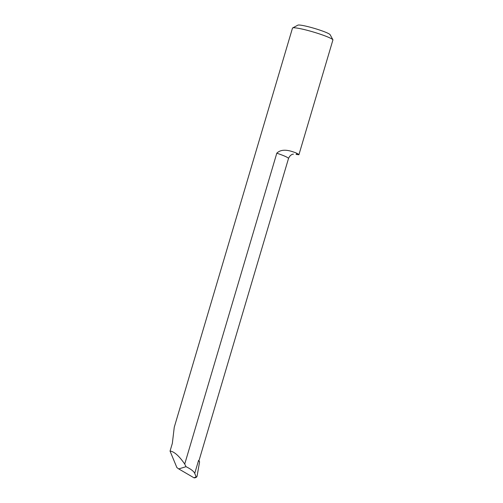 <?xml version="1.0" encoding="UTF-8"?>
<svg xmlns="http://www.w3.org/2000/svg" width="503" height="503" viewBox="0 0 503 503"><rect width="100%" height="100%" fill="white"/><g stroke="black" fill="none" stroke-linecap="round" stroke-linejoin="round"><path stroke-width="0.75" d="M194.736 473.354L196.126 476.831C196.497 477.404 196.83 477.096 197.119 475.907L199.603 461.773L198.578 460.396L194.736 473.354C193.787 471.298 190.876 469.073 186.016 466.683L184.72 464.062L276.801 153.195A18.183 1.899 16.5 0 1 288.489 158.546C290.288 154.214 293.387 154.113 293.117 154.176L293.431 154.132M199.207 461.44L198.905 461.044M184.72 464.062C179.546 456.542 174.956 452.254 170.951 451.204L170.052 451.097L176.874 467.564L178.735 468.922L186.016 466.683M170.052 451.097L172.34 443.376L174.258 427.242L292.482 28.13A21.139 2.207 16.5 0 1 292.658 27.942A21.139 2.207 16.5 0 1 313.218 31.972A21.139 2.207 16.5 0 1 332.948 39.844L298.908 154.754A21.139 2.207 -163.5 0 0 295.833 152.824C292.413 151.629 282.56 147.429 276.801 153.195M332.948 39.844L330.125 34.701A16.913 1.767 -163.5 0 0 314.444 28.407A16.913 1.767 -163.5 0 0 297.87 25.15L292.658 27.942M295.833 152.824A24.949 2.609 -163.5 0 1 296.06 154.408L298.908 154.754M194.007 477.819L195.007 477.85L196.547 477.127L196.126 476.831L194.007 477.819L178.735 468.922M198.911 461.05L198.911 460.949A18.183 1.899 -163.5 0 0 198.578 460.396M198.911 460.949L288.489 158.546"/></g></svg>
